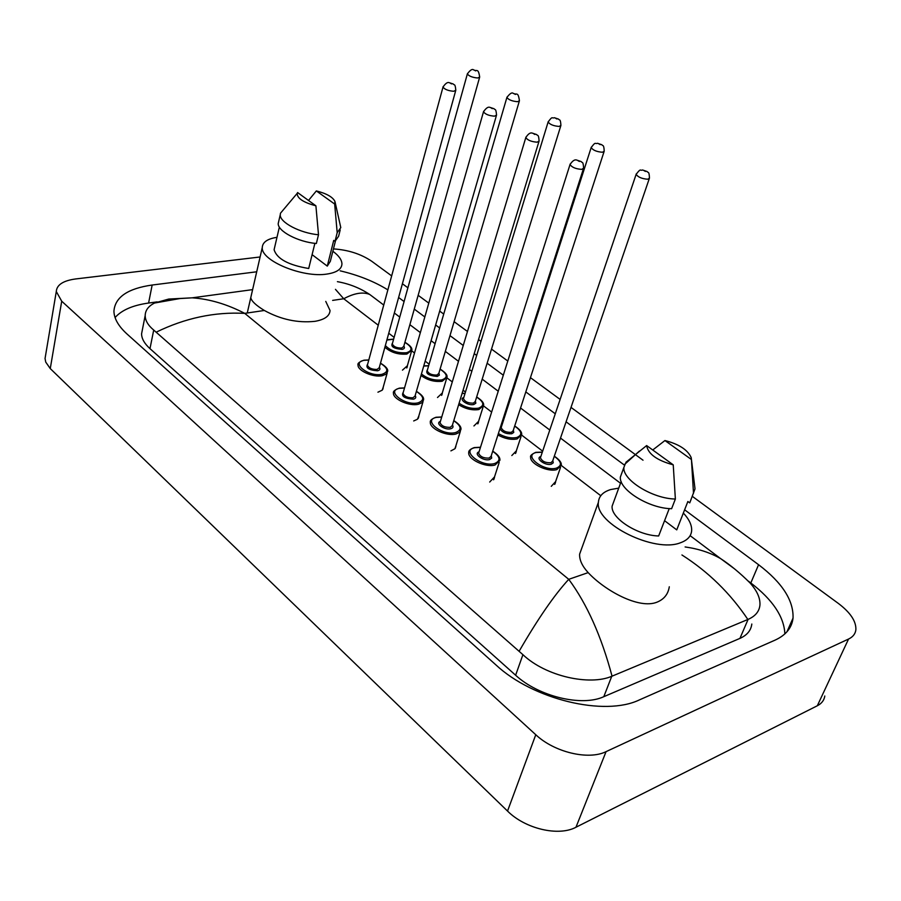 <?xml version="1.0" encoding="UTF-8"?>
<svg xmlns="http://www.w3.org/2000/svg" width="901" height="901" viewBox="0 0 901 901"><rect width="100%" height="100%" fill="white"/><g stroke="black" fill="none" stroke-linecap="round" stroke-linejoin="round"><path stroke-width="1.35" d="M683.341 513.041C689.096 519.201 691.878 525.013 691.664 530.498C691.236 536.118 687.553 540.172 680.638 542.695C654.745 553.417 594.897 523.616 598.388 502.341C598.861 496.192 602.96 491.935 610.675 489.558L618.728 488.128M669.252 508.569L658.654 535.971C637.57 535.566 610.551 517.985 612.128 506.103L621.161 481.506M673.238 464.848C656.953 460.411 648.089 453.98 646.636 445.567L673.238 464.848L675.367 499.019C652.651 498.782 622.321 479.895 623.886 467.405L625.305 463.79M646.636 445.567L625.835 462.348M675.367 499.019L671.617 508.705C648.945 508.536 618.75 489.603 620.372 477.023L622.163 472.124M693.5 493.298L691.439 459.521L664.938 440.544C678.903 444.103 687.666 449.79 691.202 457.607L695.02 488.883L689.727 502.882L687.868 501.508L676.741 529.878L664.566 520.688M677.822 527.119L676.741 529.878M652.741 449.993L664.938 440.544M691.202 499.143L689.727 502.882M332.852 251.255C338.81 255.625 341.839 259.86 341.941 263.959C341.659 269.219 336.659 272.586 326.939 274.062C302.781 278.082 260.738 260.648 262.281 247.471C262.596 242.155 267.496 238.776 276.979 237.323M314.877 243.349L308.705 268.498C288.41 265.085 276.877 258.824 274.095 249.712L274.602 247.55M315.902 205.822C303.355 202.455 297.116 198.299 297.184 193.366L297.6 192.555L315.902 205.822L318.504 234.767C300.078 233.145 279.693 222.412 280.245 214.81L280.493 213.199L283.049 210.17M318.504 234.767L316.352 243.507C297.972 241.941 277.654 231.185 278.218 223.516L278.736 221.274M335.093 202.094L340.792 227.615L337.188 232.695L335.014 241.355L333.719 240.409L327.277 266.11L312.095 254.656M335.409 241.13L330.318 261.358L327.277 266.11M316.341 190.933C326.567 193.512 332.773 197.026 334.958 201.464L334.665 204.043L316.341 190.933L308.502 200.461M334.665 204.043L337.188 232.695M340.206 229.913L338.618 236.22L335.014 241.355M325.757 301.407L330.048 310.507C329.687 316.003 324.698 319.607 315.057 321.319C297.78 323.155 280.875 319.54 264.342 310.473C255.828 305.248 251.311 300.968 250.782 297.612L251.255 295.573M669.297 586.776C668.17 594.108 664.116 599.221 657.144 602.116C639 609.673 604.526 590.279 588.173 572.619C582.181 566.076 579.332 559.915 579.625 554.138L582.125 547.211M551.266 486.326L555.602 481.607M489.694 482.035L494.491 476.933M511.824 455.534L516.318 450.872M473.937 425.948L478.577 421.375M437.503 397.51L442.29 393.016M377.936 392.194L382.125 390.234L383.162 387.396M413.694 420.947L417.422 419.258L418.796 416.037M450.917 450.872L454.87 448.777L455.872 445.86M402.465 370.142L407.365 365.75M333.449 248.901C348.248 249.892 360.986 254.003 371.685 261.234L391.665 275.886M692.306 496.338L838.392 603.456C850.465 612.59 856.288 621.386 855.871 629.81C855.342 633.887 852.898 636.973 848.551 639.046L606.069 751.637C588.556 760.444 554.25 752.245 535.78 734.732L61.718 301.204L56.29 291.519C56.763 284.851 63.194 280.661 75.571 278.961L260.107 256.976M824.809 696.011C824.167 700.268 821.667 703.523 817.32 705.765L575.964 827.242C558.586 836.669 525.204 828.83 507.533 811.069L50.265 368.588L45.726 362.078L45.05 358.508L45.546 355.568M402.398 283.759L407.905 287.791M418.154 295.314L428.786 303.108M439.677 311.093L443.72 314.055M454.115 321.68L467.473 331.467M478.521 339.576L480.976 341.366M491.518 349.104L507.804 361.042M519.032 369.275L519.742 369.804M530.452 377.654L560.129 399.413M571.02 407.398L643.01 460.197M256.706 271.787L152.156 285.031C127.818 288.478 115.069 297.172 113.931 311.104C114.044 318.515 118.391 326.128 126.973 333.967L495.899 664.893C532.851 699.48 604.65 716.779 639.451 699.874L775.029 640.149C785.897 635.171 791.889 627.839 793.026 618.131C793.725 600.505 782.237 582.699 758.574 564.713L684.614 509.797M387.858 289.874C374.275 281.484 358.384 275.143 340.184 270.841M624.314 465.04L566.087 421.814M555.275 413.784L525.812 391.912M515.169 384.017L514.46 383.488M503.31 375.21L487.137 363.204M476.663 355.433L474.23 353.62M463.26 345.477L449.993 335.623M439.665 327.964L435.645 324.979M424.833 316.949L414.269 309.111M404.076 301.542L398.614 297.488M784.872 633.91C784.095 616.813 772.743 599.829 750.815 582.97L748.348 581.122M157.168 301.88L148.597 303.04C132.864 305.236 121.68 310.079 115.069 317.557M142.414 329.597L141.581 333.809C141.626 338.652 144.419 343.596 149.983 348.642L515.62 675.232C538.528 696.473 581.821 706.936 603.805 696.687L739.946 638.381C747.087 635.205 751.04 630.418 751.817 624.033M519.145 651.232C537.773 618.998 554.295 595.032 568.745 579.32C586.956 603.918 601.384 636.207 612.049 676.167L611.745 676.291C589.873 685.819 545.972 676.572 522.918 654.678L153.711 330.059C148.046 325.351 145.207 320.486 145.185 315.496C145.343 310.259 148.451 306.103 154.521 303.04L168.656 299.076L168.464 300.044M685.12 546.952C698.523 548.822 710.348 552.707 720.597 558.597L720.609 558.597C730.159 564.826 739.98 572.957 750.082 582.992C757.144 590.91 760.433 598.32 759.926 605.247C759.216 611.531 755.286 616.239 748.1 619.381L747.864 619.483C730.362 593.342 708.377 571.831 681.933 554.971M612.049 676.167L747.864 619.483M168.96 299.042L192.195 297.826C209.449 298.986 226.973 304.166 244.745 313.368C214.641 311.78 185.133 318.042 156.222 332.165M375.92 299.109L369.725 294.481C362.99 291.665 354.33 293.084 343.731 298.749L335.454 289.345M720.609 558.597L734.169 568.576M554.329 456.176C559.577 459.803 561.864 462.866 561.21 465.378L556.874 469.579C547.999 472.473 529.664 463.7 530.666 457.089C529.991 455.793 531.691 454.217 535.757 452.347L542.346 452.088M542.301 452.223L536.151 452.505C522.648 455.433 543.956 472.011 556.446 468.126C562.382 465.535 561.661 461.594 554.284 456.311M552.831 460.569L553.248 462.799L551.333 464.195C545.342 466.065 534.766 458.237 540.859 456.48M636.32 173.792L636.117 174.366C641.309 167.462 639.879 171.201 642.548 169.974L647.211 171.584C648.056 173.307 649.137 170.469 649.452 178.128L647.785 179.22C642.019 178.826 638.133 177.215 636.117 174.366L540.431 457.742C541.952 461.312 545.443 462.979 550.905 462.742L552.651 461.064L649.261 178.68M643.753 170.447L645.42 171.438L643.753 170.447M492.734 451.153C498.028 454.622 500.393 457.719 499.841 460.456L495.043 465.006C485.842 467.856 467.799 459.352 468.723 452.662L469.669 450.252M480.458 447.38L474.658 447.729C460.467 450.658 481.404 467.439 494.615 463.531C501.057 460.805 500.415 456.728 492.689 451.3M491.27 455.726L491.698 458.068L489.581 459.555C483.386 461.402 473.014 453.732 479.062 451.818M478.881 452.358L478.634 453.147C480.12 456.683 483.623 458.339 489.153 458.08L491.09 456.266L583.42 168.769M478.893 452.325L570.018 164.556C572.417 160.907 574.601 159.387 576.561 160.006L581.246 161.594C582.102 163.318 583.172 160.457 583.6 168.194L581.742 169.365C575.885 168.994 571.977 167.383 570.018 164.556L570.22 163.971M579.354 161.47L577.71 160.468L579.354 161.47M514.719 425.97C519.922 429.428 522.208 432.379 521.6 434.823L517.106 438.945C511.092 440.037 504.695 438.719 497.926 434.98M498.377 433.572C504.763 437.233 510.867 438.562 516.69 437.537C522.783 435.048 522.107 431.241 514.674 426.094M513.333 430.216L513.761 432.401L511.779 433.753C506.137 434.079 502.195 432.401 499.942 428.718M591.338 147.088L591.157 147.618C596.057 140.871 594.874 144.419 597.487 143.27L601.902 144.768C602.746 146.401 603.85 143.743 604.211 151.188L602.476 152.246C596.834 151.83 593.061 150.287 591.157 147.618L501.17 427.581C502.623 430.937 506.024 432.525 511.363 432.345L513.176 430.689L604.042 151.695M598.568 143.698L600.167 144.644L598.568 143.698M500.494 426.984L501.553 426.398M502.882 422.276L502.026 422.209M476.663 396.958C481.9 400.314 484.186 403.164 483.555 405.484L478.904 409.538C472.147 410.541 465.389 408.919 458.654 404.673M459.093 403.243C465.412 407.443 471.887 409.077 478.499 408.153C484.738 405.777 484.119 402.094 476.629 397.082M475.39 401.069L475.829 403.209L473.791 404.515C467.946 406.047 458.215 399.177 463.79 397.487M463.655 397.938L463.452 398.591C464.848 401.756 468.16 403.276 473.385 403.13L475.255 401.508L560.771 125.881M463.666 397.927L548.123 122.007C552.91 115.305 551.716 118.842 554.352 117.704L558.564 119.112C559.397 120.711 560.456 118.054 560.918 125.408L559.104 126.433C553.586 125.994 549.925 124.518 548.123 122.007L548.281 121.522M555.343 118.099L556.874 119L555.343 118.099M465.017 393.5L462.078 393.444M440.093 369.083C445.342 372.361 447.639 375.109 446.975 377.305L442.2 381.258C434.586 382.137 427.524 380.211 421.004 375.469M428.617 365.84L423.729 366.054M421.431 373.971C427.446 378.724 434.226 380.706 441.805 379.907C448.18 377.643 447.594 374.073 440.06 369.196M438.922 373.048L439.373 375.154L437.267 376.415C428.448 375.683 425.193 373.442 427.491 369.692M427.367 370.12L427.198 370.716C428.538 373.712 431.759 375.154 436.872 375.064L438.798 373.476L519.314 101.149M427.378 370.108L506.891 97.466C509.684 93.738 511.723 92.319 513.018 93.208C516.656 95.54 517.985 90.9 519.438 100.721L517.568 101.7C512.173 101.25 508.615 99.831 506.891 97.466L507.026 97.026M513.93 93.58L515.395 94.447L513.93 93.58M404.921 342.279C410.09 345.376 412.388 348.023 411.802 350.196L406.88 354.07C398.231 354.769 390.899 352.494 384.896 347.223M393.602 339.215L386.867 340.06M385.346 345.567C390.606 350.94 397.656 353.327 406.497 352.741C412.996 350.579 412.467 347.133 404.887 342.38M403.839 346.097C404.988 347.752 404.425 348.845 402.128 349.374C393.534 348.653 390.347 346.502 392.577 342.943M467.473 73.533L467.36 73.927C470.029 70.255 472.034 68.848 473.385 69.726C476.843 71.99 478.194 67.429 479.681 77.058L477.733 77.993C472.451 77.52 468.993 76.168 467.36 73.927L392.307 343.889C393.602 346.727 396.744 348.113 401.745 348.045L403.727 346.502L479.569 77.452M474.219 70.064L475.627 70.897L474.219 70.064M453.789 420.609C459.082 423.954 461.458 426.939 460.907 429.563L459.555 432.3L455.94 434.012C446.828 436.58 429.495 428.594 430.329 422.265L431.162 420.035M441.704 417.107L436.377 417.4C422.186 420.046 442.267 436.14 455.523 432.57C462.134 429.968 461.537 426.027 453.744 420.756M452.448 425.024C453.586 426.849 453.012 428.088 450.703 428.752C444.598 430.43 434.642 423.256 440.42 421.375M440.262 421.893L440.048 422.614C441.467 425.948 444.88 427.524 450.286 427.322L452.291 425.531L538.933 141.558M440.274 421.859L525.801 137.583C528.121 133.922 530.272 132.424 532.232 133.078L536.714 134.587C537.525 136.242 538.573 133.404 539.102 141.04L537.154 142.178C531.444 141.772 527.648 140.241 525.801 137.583L525.97 137.042M534.845 134.463L533.279 133.506L534.845 134.463M416.408 391.304C421.792 394.672 424.168 397.544 423.526 399.909L422.141 402.612L418.413 404.267C409.392 406.576 392.701 399.053 393.455 393.05L394.199 391M404.504 388.027L399.616 388.286C385.437 390.662 404.718 406.114 418.008 402.86C424.754 400.371 424.213 396.564 416.363 391.439M415.17 395.55C416.341 397.352 415.744 398.557 413.379 399.188C404.256 398.512 400.9 396.158 403.333 392.149M483.646 111.285L483.499 111.78C486.022 108.109 488.128 106.633 489.829 107.332L494.108 108.751C494.919 110.373 495.922 107.534 496.541 115.08L494.525 116.173C488.939 115.745 485.256 114.281 483.499 111.78L402.995 393.298C404.369 396.451 407.691 397.938 412.973 397.78L415.034 396.046L496.406 115.553M492.284 108.627L490.786 107.726L492.284 108.627M380.492 363.159C385.91 366.448 388.275 369.207 387.61 371.437L386.202 374.095L382.362 375.694C373.431 377.778 357.348 370.66 358.035 364.973L358.688 363.092M368.768 360.073L364.286 360.31C350.129 362.427 368.655 377.282 381.968 374.309C388.849 371.944 388.354 368.261 380.459 363.283M379.366 367.248C380.56 369.016 379.952 370.187 377.519 370.784C368.622 370.108 365.344 367.867 367.687 364.06M443.123 86.62L442.999 87.07C445.477 83.399 447.56 81.935 449.227 82.678L453.293 84.007C454.172 85.584 455.14 82.915 455.805 90.235L453.721 91.283C448.248 90.821 444.677 89.424 442.999 87.07L367.405 365.119C368.712 368.092 371.955 369.523 377.125 369.41L379.242 367.709L455.681 90.663M451.536 83.906L450.095 83.038L451.536 83.906M332.638 300.393L343.731 298.749L378.251 325.205M588.173 572.619L568.745 579.32L244.745 313.368L264.342 310.473M388.748 333.246L394.12 337.368M411.712 350.838L414.528 353.001M425.159 361.143L429.101 364.173M446.919 377.823L452.291 381.934M463.069 390.201L465.468 392.036M483.51 405.867L491.642 412.084M502.589 420.474L503.287 421.015M521.578 435.037L542.65 451.176M561.21 465.4L600.776 495.719M61.718 301.204L50.265 368.588M535.78 734.732L507.533 811.069M606.069 751.637L575.964 827.242M848.551 639.046L817.32 705.765M750.815 582.97L758.574 564.713M148.597 303.04L152.156 285.031M603.805 696.687L611.745 676.291M515.62 675.232L522.918 654.678M149.983 348.642L153.711 330.059M739.946 638.381L748.1 619.381M560.535 467.326L554.644 484.389M480.503 447.245L474.286 447.572C470.311 449.025 468.452 450.725 468.723 452.662M499.199 462.438L493.568 479.805M521.015 436.613L515.451 453.507M502.916 422.152L502.071 422.073M483.037 407.128L477.789 423.864M465.051 393.388L462.123 393.286M446.524 378.814L441.58 395.37M428.651 365.727L423.785 365.862M386.957 339.756L393.636 339.114M411.408 351.581L406.734 367.98M441.749 416.972L436.028 417.253C431.782 418.864 429.878 420.53 430.329 422.265M460.343 431.376L455.039 448.563M404.538 387.903L399.301 388.151C394.807 389.818 392.87 391.451 393.455 393.05M423.042 401.576L418.041 418.593M368.802 359.961L363.993 360.175C359.296 361.864 357.314 363.463 358.035 364.973M387.193 372.969L382.486 389.806M639.383 451.086L624.506 464.511M623.886 467.405L620.372 477.023M598.388 502.341L579.625 554.138M279.366 227.108L274.095 249.712M297.184 193.366L280.493 213.199M280.245 214.81L278.218 223.516M262.281 247.471L247.257 312.996M554.926 484.028L555.602 482.058M493.849 479.422L494.503 477.406M515.721 453.147L516.318 451.333M478.059 423.493L478.577 421.826M441.839 394.998L442.301 393.467M382.745 389.412L383.184 387.869M418.312 418.199L418.807 416.51M455.32 448.18L455.883 446.333M406.982 367.608L407.387 366.2M56.29 291.519L45.05 358.508M786.922 631.838L793.026 618.131M141.581 333.809L145.185 315.496M720.597 558.597L690.132 535.656M620.519 483.263L560.512 438.089M549.79 430.025L520.564 408.018M510.011 400.078L509.302 399.548M498.242 391.225L482.193 379.141M471.809 371.313L469.387 369.5M458.496 361.301L445.331 351.39M435.082 343.675L431.095 340.679M420.362 332.593L409.876 324.698M399.762 317.084L394.334 313.007M383.736 305.034L369.737 294.481C359.95 288.027 349.183 283.747 337.413 281.664M154.521 303.04L179.885 298.558L192.195 297.826L252.618 289.626"/></g></svg>
